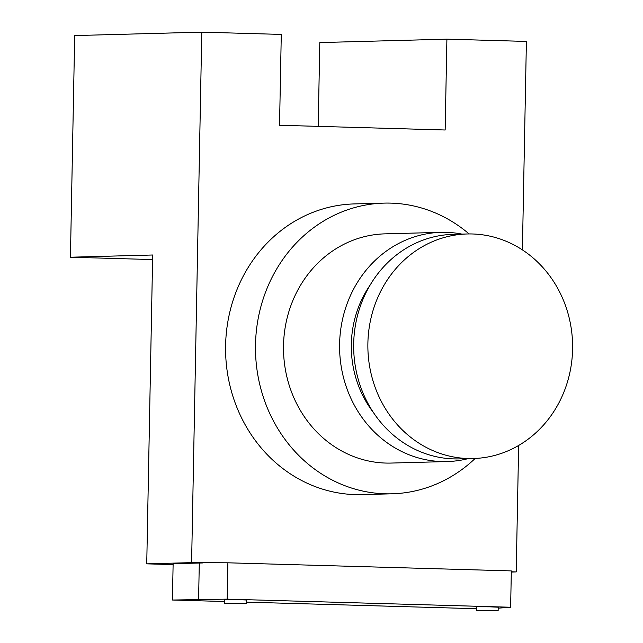 <?xml version="1.0" encoding="UTF-8"?>
<svg xmlns="http://www.w3.org/2000/svg" width="643" height="643" viewBox="0 0 643 643"><rect width="100%" height="100%" fill="white"/><g stroke="black" fill="none" stroke-linecap="round" stroke-linejoin="round"><path stroke-width="0.96" d="M461.979 234.108A114.647 104.487 88.5 0 0 440.985 232.348A114.647 104.487 88.5 0 0 339.6 343.965A114.647 104.487 88.5 0 0 447.158 461.553A114.647 104.487 88.5 0 0 468.032 458.668M370.038 285.227A101.779 92.761 88.5 0 0 351.327 344.302A101.779 92.761 88.5 0 0 373.47 412.581M318.197 126.366L319.804 42.583L446.901 39.159L526.4 41.433L522.397 249.894M70.433 257.216L74.684 35.574L201.781 32.15L191.598 562.633L146.741 563.847L152.672 254.998L70.433 257.216L152.584 259.563M224.624 601.51L172.428 600.023L227.188 599.139L510.63 607.241L498.188 608.165M224.592 603.214L224.656 599.581L237.862 599.614L246.462 599.999L246.398 603.632L224.592 603.214L246.398 603.632M476.334 610.416L476.399 606.783L489.596 606.815L498.204 607.201L498.14 610.834L476.334 610.416L498.14 610.834M476.367 608.712L246.422 602.137M510.63 607.241L511.33 570.904L227.887 562.802L227.188 599.139M446.901 39.159L445.157 129.999L279.536 125.256L281.28 34.425L201.781 32.15M191.598 562.633L227.887 562.802M511.314 571.78L516.216 571.916L511.306 572.053M518.644 445.478L516.216 571.916M469.117 233.939A145.398 132.514 88.5 0 0 384.08 203.116L354.172 203.927A145.398 132.514 88.5 0 0 225.572 349.157A145.398 132.514 88.5 0 0 355.306 494.612A145.398 132.514 88.5 0 0 362.009 494.612L391.917 493.808A145.398 132.514 88.5 0 0 475.161 458.459M172.428 600.023L173.128 563.686L202.867 562.955M146.741 563.847L173.112 564.602M198.599 599.316L199.29 562.979M367.884 343.322A112.316 102.366 -91.5 0 1 467.212 233.972A112.316 102.366 -91.5 0 1 572.567 343.491A112.316 102.366 -91.5 0 1 473.264 458.523A112.316 102.366 -91.5 0 1 367.884 343.322M473.264 458.523L459.062 458.909A112.316 102.366 -91.5 0 1 353.682 343.7A112.316 102.366 -91.5 0 1 453.01 234.349L467.212 233.972M384.08 203.116A145.398 132.514 88.5 0 0 255.472 348.353A145.398 132.514 88.5 0 0 385.205 493.8A145.398 132.514 88.5 0 0 391.917 493.808M440.985 232.348L384.908 233.859A114.647 104.487 88.5 0 0 283.523 345.476A114.647 104.487 88.5 0 0 391.089 463.064L447.158 461.553"/></g></svg>
